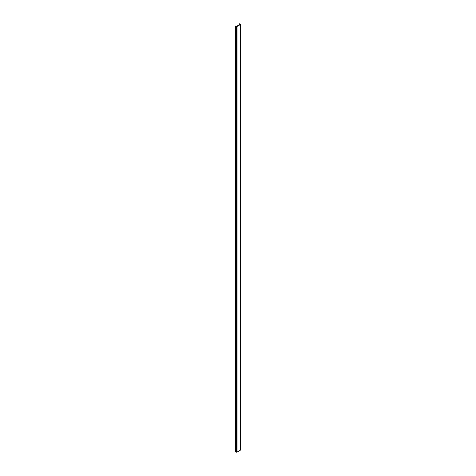 <?xml version="1.0" encoding="UTF-8"?>
<svg xmlns="http://www.w3.org/2000/svg" width="476" height="476" viewBox="0 0 476 476"><rect width="100%" height="100%" fill="white"/><g stroke="black" fill="none" stroke-linecap="round" stroke-linejoin="round"><path stroke-width="0.71" d="M239.952 24.371L236.614 26.299L235.876 25.918L236.614 26.299L239.963 24.353M235.638 451.664L236.905 452.176L240.225 450.29A0.524 0.303 0 0 0 240.38 450.082L240.38 24.425L239.523 23.806L240.225 24.211A0.524 0.303 180 0 1 240.225 24.639L237.072 26.46L240.225 24.639L240.225 450.29L237.072 452.111L237.072 26.46L236.34 26.46L236.34 452.111A0.524 0.303 0 0 0 237.072 452.111L237.072 26.46A0.524 0.303 180 0 1 236.34 26.46L236.34 452.111L235.638 451.706L235.62 26.031L235.638 451.706L235.638 26.055L236.34 26.46L235.626 26.043M239.285 24.758L239.273 23.925L239.273 24.764L239.285 23.949L239.952 24.33L239.273 23.925M240.368 450.022L240.38 24.425"/></g></svg>
